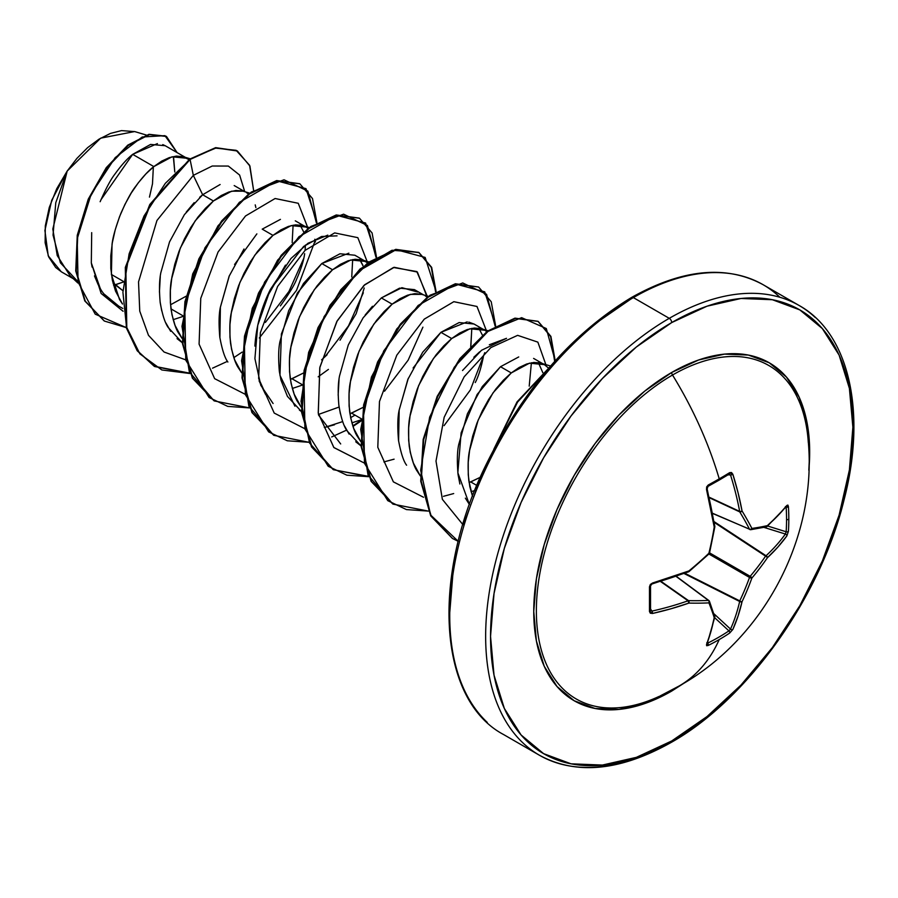 <?xml version="1.0" encoding="UTF-8"?>
<svg xmlns="http://www.w3.org/2000/svg" width="898" height="898" viewBox="0 0 898 898"><rect width="100%" height="100%" fill="white"/><g stroke="black" fill="none" stroke-linecap="round" stroke-linejoin="round"><path stroke-width="1.35" d="M750.178 529.607A1.729 1.369 -98 0 0 751.884 528.428A259.095 67.608 12.4 0 0 767.397 525.611L777.859 515.699L786.873 505.462L787.883 505.069L788.41 506.551A259.668 195.876 35.7 0 1 788.814 519.033A259.668 195.876 35.7 0 1 788.41 531.313A259.668 195.876 -144.3 0 0 788.814 519.033A1.729 0.999 180 0 1 786.558 519.572A257.939 194.574 35.7 0 1 786.154 531.773A1.729 1.033 3.8 0 0 788.41 531.313L786.873 535.893L777.859 547.095L767.397 557.748A259.095 207.741 159.6 0 1 751.884 578.054A259.095 207.741 80.4 0 1 742.062 601.649L738.066 616.028L732.858 629.442L729.67 633.056A259.668 195.876 -155.7 0 1 719.231 639.556A259.668 149.921 60 0 1 679.258 685.926A259.668 149.921 -120 0 0 719.231 639.556A259.668 195.876 -155.7 0 1 708.219 645.438L706.67 645.729L706.513 644.663L710.868 631.732L714.224 617.712A259.095 67.608 -132.4 0 0 708.904 602.872A259.095 93.684 -159.2 0 1 688.878 603.086L671.075 608.754L652.498 613.469L650.332 613.199L649.479 611.527L649.479 586.764L650.332 584.486L652.498 583.038L688.878 570.948A259.095 181.665 -27.7 0 0 708.904 553.247A259.095 181.665 -92.3 0 0 714.224 527.047L706.513 489.489L706.67 486.896L708.219 485.021A259.668 81.134 -16.6 0 0 719.231 478.859A259.668 81.134 -16.6 0 0 729.67 472.64L731.533 472.539L732.858 474.279L738.066 492.721L742.062 510.984A259.095 93.684 39.2 0 1 751.884 528.428A1.729 1.246 152.8 0 1 749.516 529.225A1.729 0.999 113.4 0 0 749.852 529.562A1.729 0.999 113.4 0 0 750.178 529.607A1.729 0.999 -66.6 0 1 749.852 529.562A1.729 0.999 -66.6 0 1 749.516 529.225L712.574 513.263L749.516 529.225A257.367 93.066 -140.8 0 0 739.75 511.894A1.729 0.92 -65 0 1 739.66 511.411L709.173 497.211L739.66 511.411A257.928 161.326 -124.5 0 0 730.523 474.952L728.929 474.144A1.729 1.078 -121.6 0 0 729.389 474.032A1.729 1.078 -121.6 0 0 729.67 472.64A259.668 81.134 163.4 0 1 719.231 478.859A1.729 0.999 60 0 1 718.984 480.228A1.729 0.999 60 0 1 718.961 480.239L729.434 473.987M808.312 442.591A192.542 111.161 120 0 0 672.512 375.027A259.668 149.921 60 0 1 719.231 478.859A259.668 149.921 -120 0 0 672.512 375.027A192.542 111.161 120 0 0 536.533 603.086A192.542 111.161 120 0 0 659.278 696.343M671.715 691.067A195.102 112.643 -60 0 1 533.749 611.415A195.102 112.643 -60 0 1 671.715 372.468A3.457 1.998 -120 0 0 672.512 375.027A3.457 1.998 60 0 1 671.715 372.468A195.102 112.643 -60 0 1 808.829 470.249L809.67 452.121L807.021 422.565L799.164 397.219L786.424 377.037L769.26 362.803L748.36 355.058L724.506 354.115L698.622 359.986L671.715 372.468L644.798 391.068L618.913 415.078L595.06 443.567L574.159 475.446L557.007 509.492L544.255 544.39L536.398 578.806L533.749 611.415L536.398 640.97L544.255 666.316L557.007 686.499L574.159 700.732L595.06 708.477L618.913 709.431L644.798 703.549L671.715 691.067L687.004 681.256M671.715 740.962A256.211 147.923 -60 0 1 490.544 636.368A256.211 147.923 -60 0 1 671.715 322.573A3.457 1.998 -120 0 0 669.268 318.33A259.668 149.921 120 0 0 504.743 531.201A259.668 149.921 120 0 0 523.164 743.129A259.668 149.921 -60 0 1 504.743 531.201A259.668 149.921 -60 0 1 669.268 318.33L633.359 297.608A3.457 1.998 -120 0 0 631.62 297.429A3.457 1.998 60 0 1 633.359 297.608A259.668 149.921 120 0 0 468.835 510.468A259.668 149.921 120 0 0 487.255 722.396A259.668 149.921 -60 0 1 468.835 510.468A259.668 149.921 -60 0 1 633.359 297.608L669.268 318.33A259.668 149.921 -60 0 1 815.362 317.589A259.668 149.921 120 0 0 669.268 318.33A3.457 1.998 60 0 1 671.715 322.573A256.211 147.923 -60 0 1 852.875 427.179A256.211 147.923 -60 0 1 671.715 740.962A3.457 1.998 60 0 1 670.997 742.545A3.457 1.998 -120 0 0 671.715 740.962L636.368 757.351L602.378 765.062L571.061 763.816L543.604 753.647L521.076 734.957L504.339 708.455L494.023 675.161L490.544 636.368L494.023 593.544L504.339 548.352L521.076 502.51L543.604 457.812L571.061 415.942L602.378 378.529L636.368 346.998L671.715 322.573L707.052 306.184L741.041 298.473L772.359 299.719L799.815 309.889L822.344 328.578L839.091 355.08L849.396 388.374L852.875 427.179L849.396 469.991L839.091 515.194L822.344 561.026L799.815 605.735L772.359 647.593L741.041 685.017L707.052 716.537L671.715 740.962M124.047 281.77L115.674 284.711L113.047 283.196L122.487 290.38L115.674 284.711L113.586 285.238L123.666 281.938M186.919 158.261L188.939 159.642L183.461 156.78L176.412 156.084L169.318 157.61L161.696 161.124L153.839 166.579L172.046 156.802L186.919 158.261L165.187 145.712L150.583 144.432L132.668 154.355L153.839 166.579L145.97 173.83L138.359 182.721L131.254 193.025L124.889 204.486L119.49 216.822L115.247 229.708L112.306 242.83L110.802 255.851L110.813 268.435L112.373 280.277L115.505 291.064L122.487 304.018L119.49 299.438L111.397 274.474L123.206 281.287L111.397 274.474L112.037 244.469C112.766 237.442 115.662 227.183 120.747 213.668C126.517 200.725 131.478 191.644 135.62 186.436C142.288 177.366 148.361 170.743 153.839 166.579L132.668 154.355C127.235 158.62 121.252 165.288 114.731 174.358C110.78 179.387 105.919 188.501 100.138 201.713M91.697 232.638L91.315 262.878L100.194 288.303C102.765 293.668 108.411 299.303 117.122 305.197L122.802 308.474M220.122 184.517L202.645 194.754L213.41 200.972L205.541 208.224L197.93 217.114L190.825 227.418L184.46 238.879L179.061 251.216L174.818 264.102L171.877 277.224L170.373 290.245L170.384 302.828L171.956 314.67L175.076 325.458L182.058 338.4L179.061 333.832C175.817 329.33 173.123 321.001 170.968 308.867L182.777 315.681L170.968 308.867C169.845 296.127 170.059 286.125 171.608 278.863L180.318 248.061L195.192 220.829L213.41 200.972L202.645 194.754L184.382 214.667L169.531 241.899L160.843 272.666C159.283 280.176 159.069 290.166 160.203 302.648C162.336 314.727 165.03 323.056 168.296 327.613L182.373 342.789L177.052 338.625M182.687 316.545L173.168 319.677L182.687 316.545M244.009 248.993L229.125 276.225L220.414 307.06C218.888 313.795 218.674 323.796 219.786 337.076C222.132 349.76 224.826 358.078 227.879 362.029M290.368 379.394L291.996 378.743L301.919 384.467L291.996 378.743L303.614 372.939L290.368 379.394M302.761 384.961L292.31 388.464L302.761 384.961M309.922 227.744L301.919 225.376L295.565 224.87L288.46 226.397L280.849 229.91L272.981 235.366L265.112 242.617L257.502 251.507L250.396 261.812L244.043 273.273L238.644 285.609L234.389 298.495L231.448 311.617L229.944 324.638L229.955 337.233L231.527 349.064L234.647 359.851L241.641 372.805L238.632 368.225C235.399 363.724 232.694 355.395 230.539 343.261C229.417 330.52 229.63 320.519 231.179 313.256L239.889 282.455L254.763 255.223L272.981 235.366L262.216 229.147L272.981 235.366L291.199 225.589L306.072 227.048L308.093 228.44L298.259 203.285L275.102 198.514L245.513 215.98L218.068 252.012L200.759 298.349L199.087 344.136L214.656 378.675L244.784 394.065L214.656 378.675L199.087 344.136L200.759 298.349L218.068 252.012L245.513 215.98L275.102 198.514L298.259 203.285L308.048 228.406M365.643 261.441L367.664 262.822L362.175 259.96L355.137 259.264L348.031 260.79L340.421 264.304L332.552 269.759L350.77 259.982L365.643 261.441L354.878 255.234L340.005 253.764L321.787 263.541L332.552 269.759L324.683 277.011L317.073 285.901L309.967 296.205L303.614 307.666L298.215 320.002L293.96 332.889L291.031 346.011L289.515 359.032L289.526 371.626L291.098 383.457L294.218 394.244L301.212 407.198L298.203 402.618C294.971 398.117 292.265 389.799 290.121 377.654C288.988 364.914 289.212 354.912 290.761 347.649L299.461 316.848L314.334 289.616L332.552 269.759L321.787 263.541L303.558 283.42L288.685 310.663L279.985 341.453C278.459 348.379 278.245 358.381 279.345 371.435L280.973 380.079M281.007 380.236L287.427 396.388L301.515 411.576L299.382 410.072M349.939 413.787L351.567 413.136L361.501 418.872L351.567 413.136L363.185 407.333L349.939 413.787M361.411 419.725L351.881 422.857L361.411 419.725M414.461 289.627L399.576 288.157L381.358 297.934L392.123 304.153L384.254 311.404L376.644 320.294L369.538 330.599L363.185 342.059L357.786 354.396L353.531 367.282L350.602 380.404L349.086 393.425L349.098 406.019L350.669 417.851L353.79 428.638L360.783 441.58L357.774 437.012C354.542 432.51 351.848 424.193 349.692 412.047C348.57 399.307 348.783 389.305 350.332 382.043L359.032 351.241L373.905 324.01L392.123 304.153L381.358 297.934L363.151 317.78L348.278 345L339.567 375.791C338.007 383.311 337.794 393.313 338.916 405.806C341.06 417.918 343.754 426.247 347.01 430.793L361.086 445.969L355.743 441.782M488.007 330.745L480.643 328.556L474.279 328.062L467.173 329.577L459.563 333.102L451.694 338.546L469.912 328.769L484.785 330.228L474.009 324.01L459.136 322.562L440.929 332.327L451.694 338.546L443.825 345.809L436.215 354.688L429.109 364.992L422.756 376.453L417.357 388.789L413.114 401.675L410.173 414.797L408.669 427.818L408.669 440.413L410.24 452.244L413.372 463.042L420.354 475.985L417.346 471.405C414.113 466.904 411.419 458.586 409.264 446.441C408.141 433.7 408.354 423.699 409.903 416.436L418.603 385.646L433.487 358.403L451.694 338.546L440.929 332.327L422.722 352.184L407.838 379.439L399.127 410.263C397.612 416.975 397.399 426.965 398.499 440.267C400.845 452.94 403.55 461.246 406.592 465.209M480.295 477.287L469.082 482.585L470.72 481.923L476.816 485.436L470.72 481.923L480.284 477.287M474.716 490.6L471.023 491.644L474.716 490.6M518.73 356.944L500.5 366.721L511.265 372.939L503.396 380.202L495.786 389.081L488.692 399.386L482.327 410.846L476.928 423.183L472.685 436.069L469.744 449.191L468.24 462.212L468.251 474.806L469.811 486.637L472.505 496.257L468.835 480.834C467.712 468.094 467.925 458.103 469.474 450.83L478.174 420.04L493.058 392.796L511.265 372.939L500.5 366.721L482.282 386.589L467.409 413.821L458.71 444.6C457.172 451.571 456.959 461.561 458.059 474.593L459.877 484M465.355 498.154L469.441 504.53L457.845 472.775L461.123 432.87L477.152 394.435L500.5 366.721M173.336 156.679L174.784 172.001L173.628 157.655M170.53 304.77L186.099 296.228M234.198 185.56L244.873 191.723M249.723 193.16L242.348 190.982L235.983 190.477L228.889 192.004L221.278 195.517L213.41 200.972L231.617 191.195L243.111 191.195M246.501 192.655L248.522 194.035M280.389 305.881C289.01 293.893 294.398 285.059 296.553 279.379C301.077 269.041 303.782 260.465 304.647 253.663M305.084 250.385L305.421 245.075M303.67 231.886L300.067 225.005M306.072 227.048L295.296 220.829M280.423 219.37L262.216 229.147M314.794 239.261L315.445 241.989M340.005 340.219L356.147 313.705L364.229 288.011M363.241 266.279L359.638 259.399L362.747 264.921M328.421 369.404L318.184 376.812M428.436 296.351L421.061 294.162L414.708 293.668L407.602 295.184L399.992 298.708L392.123 304.153L410.341 294.376L421.836 294.376M425.214 295.835L427.235 297.227M475.278 382.537C478.421 376.52 481.126 367.944 483.371 356.809M482.383 335.066L478.791 328.185L482.383 335.066M484.785 330.228L486.806 331.62M542.83 372.681L538.362 362.579M533.603 358.414L544.356 364.622L548.577 368.135M550.586 366.036L540.214 362.949L533.85 362.455L526.744 363.971L519.134 367.495L511.265 372.939L529.483 363.162L544.356 364.622M595.565 323.437L630.912 299.023A3.457 1.998 60 0 1 631.62 297.429C571.599 333.652 522.917 389.732 485.594 465.658C430.445 578.278 438.583 700.103 503.52 734.508L539.429 755.24C576.28 775.266 620.136 771.045 670.997 742.545A3.457 1.998 60 0 1 669.268 742.377A259.668 149.921 -60 0 1 523.164 743.129M779.453 296.856A259.668 149.921 120 0 0 633.359 297.608A259.668 149.921 -60 0 1 779.453 296.856M146.273 135.026L134.633 131.557L100.666 138.157L67.17 171.08L52.814 229.024L57.236 255.56L69.808 275.383L77.857 282.993M77.408 281.085L60.402 262.8L53.049 235.085L55.777 202.679L67.17 171.08L51.68 200.377L44.9 230.472L48.234 255.851L61.232 271.746L73.378 278.75M165.367 145.813L162.774 144.6M157.408 143.601L132.668 154.355L100.913 199.816M91.315 262.878L101.137 293.455L123.093 311.269L101.137 293.455L91.315 262.878L92.09 267.088M199.67 197.279L202.645 194.754L193.328 175.357L156.948 220.493L138.528 281.916L139.751 311.123L148.473 335.302L164.076 352.027L185.213 359.671L164.076 352.027L148.473 335.302L139.751 311.123L138.528 281.916L156.948 220.493L193.328 175.357L212.242 166.018L228.328 166.063L239.62 175.054L244.739 191.644L239.62 175.054L228.328 166.063L212.242 166.018L193.328 175.357L190.073 159.462L215.284 148.091L236.14 150.314L249.588 165.277L253.618 190.499L249.913 166.051L237.42 151.01L216.16 147.934L189.579 159.182L215.655 147.642L237.173 150.864M126.27 327.59L95.222 314.165L78.07 282.107L77.206 238.823L91.181 194.091L115.18 157.655L142.221 136.99L164.906 135.654L177.097 152.593L166.489 136.474L149.45 134.599L128.302 145.409L106.761 167.948L88.756 199.423L77.744 235.557L76.229 271.23L85.299 301.223L104.426 321.069L126.27 327.59M104.179 320.923L84.805 300.942L75.735 270.938L77.25 235.276L88.262 199.143L106.267 167.657L127.797 145.117L148.956 134.318L166.242 136.328M166.007 136.193L148.967 134.307L127.808 145.117L106.278 167.657L88.262 199.132L77.25 235.276L75.735 270.949L84.805 300.942L104.426 321.069M236.926 150.729L215.666 147.642L189.579 159.182L149.831 204.452L125.361 267.312L126.292 327.658L137.147 350.647L154.198 366.249L189.916 373.198M255.874 207.595L255.223 204.867M489.343 344.753L506.517 338.322L481.519 350.287L462.526 370.526M473.83 357.258L479.655 351.836M531.391 362.758L529.214 386.14L531.391 362.758M471.809 328.365L470.889 345.764M339.096 407.052L318.397 414.472M273.093 403.528L260.779 385.309L254.909 358.605L257.748 325.278L270.309 289.583L303.636 246.445L321.54 236.5L337.053 235.848M352.667 259.578L351.747 276.977L352.678 259.578M293.096 225.185L292.164 242.595L293.096 225.185M285.463 265.135L266.324 298.304L285.485 265.112M462.852 524.578L442.377 499.367L436.001 461.078L444.162 417.301L464.165 376.79L490.858 347.582L517.63 335.347L537.868 342.138L546.343 365.98L537.868 342.138L517.63 335.347L490.858 347.582L464.165 376.79L444.162 417.301L436.001 461.078L442.377 499.367L462.852 524.578M453.681 493.563L443.477 496.313M486.772 331.587L476.973 306.465L453.816 301.694L424.238 319.16L396.781 355.193L379.472 401.529L377.8 447.316L393.369 481.867L423.508 497.245L393.369 481.856L377.8 447.305L379.484 401.496L396.804 355.159L424.271 319.127L453.849 301.683L477.006 306.487L486.772 331.643M484.774 352.667L470.328 390.013L444.072 425.641M394.099 459.17L383.906 461.92M427.122 295.958L416.829 271.566L393.459 267.492L363.959 285.418L336.772 321.607L319.767 367.81L318.296 413.316L333.91 447.586L363.937 462.863L333.809 447.473L318.229 412.923L319.901 367.136L337.21 320.811L364.667 284.767L394.244 267.301L417.402 272.072L427.19 297.193M422.913 327.153L408.119 360.21L384.546 391.202M355.024 415.123L350.624 417.649M342.71 421.577L324.335 427.527L334.539 424.776M304.366 428.469L274.227 413.08L258.658 378.529L260.33 332.743L277.639 286.417L305.084 250.374L334.673 232.908L357.831 237.667L367.619 262.8L357.831 237.667L334.673 232.908L305.084 250.374L277.639 286.417L260.33 332.743L258.658 378.529L274.227 413.08L304.366 428.469M363.32 292.804L348.525 325.851L324.964 356.82M303.749 258.411L288.943 291.468L265.381 322.438M202.645 194.754L193.328 175.357L190.073 159.462L165.333 183.338L144.017 216.036L129.132 253.797L122.914 292.254L126.506 326.939L139.886 353.857L161.831 369.965L190.062 373.523L154.692 366.53L137.641 350.938L126.786 327.95L125.855 267.604L150.325 204.744L190.073 159.462L149.775 204.542L125.316 267.514L126.36 327.905L137.304 350.871L154.445 366.384M212.534 368.169L227.475 361.322M233.839 357.629L242.146 352.106M259.32 338.007L296.497 290.38L315.153 240.653M316.904 222.603L305.994 188.636L277.011 180.88L239.384 202.308L204.991 247.769L184.775 305.455L185.763 360.154L209.077 397.5L227.733 406.39L249.633 407.916L214.296 400.935L192.879 378.44L182.934 343.822L185.415 302.02L199.378 259.095L222.132 221.234L249.633 193.867L277.145 180.857L299.898 183.843L312.504 198.559L316.904 222.603M376.486 256.996L365.576 223.03L336.582 215.284L298.967 236.702L264.573 282.152L244.357 339.837L245.334 394.548L268.637 431.882L287.304 440.783L309.204 442.31L273.868 435.339L252.45 412.833L242.505 378.204L244.997 336.402L258.961 293.466L281.714 255.604L309.226 228.249L336.739 215.251L359.492 218.248L372.086 232.975L376.486 256.996M331.676 436.956L346.617 430.108M352.981 426.415L361.288 420.893L352.981 426.415M436.058 291.39L425.147 257.423L396.153 249.666L358.538 271.095L324.144 316.556L303.928 374.241L304.905 428.941L328.219 466.286L346.875 475.188L368.786 476.703L333.405 469.71L312.01 447.204L302.076 412.575L304.568 370.784L318.543 327.86L341.285 289.998L368.786 262.654L396.287 249.644L419.04 252.63L431.657 267.357L436.058 291.39M495.629 325.783L484.718 291.828L455.724 284.06L418.109 305.488L383.715 350.95L363.499 408.635L364.476 463.334L387.79 500.68L406.446 509.581L428.357 511.097L393.01 504.126L371.592 481.62L361.658 447.002L364.139 405.211L378.103 362.276L400.845 324.414L428.357 297.058L455.858 284.037L478.612 287.023L491.228 301.75L495.629 325.783M555.2 360.828L546.31 328.545L521.637 317.668L488.029 331.373L454.388 367.069L429.659 417.065L420.679 470.305L430.625 515.003L458.261 541.348L452.581 538.519L431.163 516.013L421.229 481.384L423.71 439.582L437.685 396.647L460.438 358.785L487.951 331.429L515.452 318.431L538.205 321.428L550.901 336.38L555.2 360.828M547.522 369.583L517.596 402.057L495.404 446.239L517.596 402.057L547.522 369.583M299.651 183.697L276.64 180.565L249.139 193.586L221.638 220.942L198.885 258.804L184.921 301.739L182.44 343.53L192.374 378.148L214.038 400.8L189.31 371.817L181.991 326.311L192.711 273.89L218.046 225.735L251.317 192.037L284.026 179.78L307.846 191.106L316.41 222.895M359.234 218.102L336.245 214.959L308.732 227.957L281.22 255.313L258.467 293.175L244.503 336.121L242.011 377.923L251.945 412.541L273.621 435.193L248.881 406.21L241.562 360.704L252.282 308.295L277.617 260.128L310.888 226.442L343.597 214.173L367.417 225.499L375.981 257.288M435.552 291.682L431.309 267.424L418.794 252.495L395.794 249.352L368.292 262.362L340.791 289.717L318.038 327.568L304.074 370.504L301.582 412.294L311.505 446.912L333.158 469.564M478.612 287.023L455.365 283.757L427.852 296.767L400.351 324.122L377.598 361.984L363.645 404.919L361.153 446.71L371.099 481.339L392.763 503.98L368.023 474.997L360.704 429.491L371.424 377.081L396.77 328.915L430.03 295.229L462.751 282.96L486.559 294.286L495.124 326.086M554.683 361.4L550.609 336.559L537.958 321.293L514.958 318.139L487.446 331.149L459.944 358.493L437.18 396.355L423.216 439.302L420.724 481.104L430.67 515.721L452.334 538.373L430.793 515.957L420.758 481.362L423.171 439.537L437.101 396.534L459.866 358.594L487.412 331.171L514.958 318.139L538.205 321.428M549.093 367.753L517.035 401.877L493.788 449.292L517.035 401.877L549.093 367.753M327.804 235.13L308.048 243.223L290.963 258.489L270.309 289.583C261.284 307.879 256.143 326.715 254.897 346.089M259.073 380.842L265.561 394.413M318.644 415.179L340.679 443.949M470.72 346.751L471.82 328.365M368.64 476.378L333.405 469.71L309.574 443.096L301.032 401.361L308.643 352.308L330.026 305.219L360.098 268.962L392.011 250.261L418.569 252.36M361.355 420.197L352.824 425.921M170.676 331.328L165.827 322.865M161.73 310.876L160.091 301.762M159.429 292.063L160.282 276.629M186.234 212.119L194.17 202.645M398.589 440.94L399.172 410.016L408.309 378.283M413.114 368.023L440.929 332.327L467.207 321.877M468.79 322.101L474.223 324.133M349.109 434.104L344.529 425.989M340.387 413.798L338.782 404.695M338.153 395.199L339.029 379.596M365.149 315.041L372.468 306.274M381.358 297.934L401.934 287.686L417.615 292.018M294.926 406.188L279.963 375.33L281.4 333.944L297.35 293.062L321.787 263.541L348.862 253.18M327.096 354.766L321.619 359.851M219.898 337.951L220.38 307.239L229.36 275.675M234.58 264.483L256.862 233.884M561.576 354.968L530.258 392.381L502.801 434.25L480.273 478.96L463.536 524.791M453.221 569.983L449.741 612.806M134.846 131.624L121.522 130.603L110.465 133.409L98.993 139.179L87.656 147.609L76.869 158.43L67.17 171.08L56.731 188.737L49.278 207.427L45.315 225.847L45.125 242.718L48.66 256.884L55.676 267.492L61.569 271.937M153.356 166.972L152.48 183.877L149.461 197.111M94.481 275.899L98.174 284.7M104.426 294.32L118.637 306.038M807.964 438.145A192.542 111.161 120 0 0 672.512 375.027A192.542 111.161 120 0 0 536.69 599.909A192.542 111.161 120 0 0 653.946 698.7M679.258 685.926A259.668 149.921 60 0 1 672.512 689.44M739.75 511.894L709.285 497.705L739.75 511.894A257.367 93.066 39.2 0 1 749.516 529.225A1.729 1.246 -27.2 0 0 751.884 528.428A1.729 1.369 82 0 1 750.795 529.685L766.331 526.868A1.729 1.459 -102.9 0 0 767.397 525.611A259.095 67.608 -167.6 0 1 751.884 528.428A259.095 93.684 -140.8 0 0 742.062 510.984A1.729 1.123 148.6 0 1 739.75 511.894L742.062 510.984L739.75 511.894M728.929 474.144L730.523 474.952L728.065 474.84L730.523 474.952A257.928 161.326 55.5 0 1 739.66 511.411A1.729 0.786 -10.6 0 0 742.062 510.984A259.657 162.415 -124.5 0 0 732.858 474.279A1.729 0.595 162.6 0 1 730.523 474.952A1.729 0.595 -17.4 0 0 732.858 474.279L729.67 472.64A1.729 1.078 58.4 0 1 729.389 474.032A1.729 1.078 58.4 0 1 729.367 474.043M718.568 480.318A1.729 0.999 -120 0 0 718.984 480.228A1.729 0.999 -120 0 0 719.231 478.859A259.668 81.134 163.4 0 1 708.219 485.021A1.729 0.92 61.5 0 1 708.006 486.379A1.729 0.92 61.5 0 1 707.635 486.435L706.782 488.658A257.928 135.374 64.2 0 1 714.449 525.97L714.224 527.047A1.729 0.741 -8.8 0 0 714.842 526.351L714.224 527.047A259.095 181.665 87.7 0 1 708.904 553.247L708.41 553.718L708.904 553.247A259.095 181.665 152.3 0 1 688.878 570.948L688.575 571.824A1.729 0.741 -111.2 0 0 688.878 570.948L688.059 571.678A257.928 135.362 175.8 0 1 651.914 583.7L651.914 583.7M688.878 570.948L688.878 570.948A259.657 136.272 175.8 0 1 652.498 583.038L649.479 586.764A259.668 81.134 76.6 0 1 649.479 611.527L652.498 613.469A1.729 0.595 -102.6 0 0 651.914 611.111L650.59 609.035L651.914 611.111A257.928 161.326 4.5 0 0 688.059 600.796L660.513 581.489L688.059 600.796A1.729 0.92 -55 0 1 688.53 600.627A257.367 93.066 20.8 0 0 708.41 600.414L676.115 576.415L708.41 600.414A1.729 0.999 -53.4 0 1 708.87 600.538A1.729 0.999 126.6 0 0 708.41 600.414A257.367 93.066 -159.2 0 1 688.53 600.627L660.995 581.343L688.059 600.796A257.928 161.326 -175.5 0 1 651.914 611.111L650.41 610.135A1.729 1.078 1.6 0 1 650.545 610.584A1.729 1.078 -178.4 0 1 650.545 610.584A1.729 1.078 -178.4 0 1 649.479 611.527A1.729 1.078 1.6 0 0 650.545 610.584L650.545 585.878A1.729 0.92 178.5 0 1 649.479 586.764A1.729 0.92 -1.5 0 0 650.545 585.889L652.498 583.038L652.285 583.891L688.575 571.824A1.729 0.741 -111.2 0 1 688.059 571.678M714.359 615.545A1.729 1.459 162.9 0 1 714.224 617.712A1.729 1.212 11.1 0 0 714.83 616.993A1.729 1.212 -168.9 0 1 714.224 617.712A259.657 136.283 64.2 0 1 706.513 644.663A1.729 1.325 21.5 0 0 707.074 644.057A1.729 1.325 -158.5 0 1 706.513 644.663L708.219 645.438A1.729 0.965 -116.3 0 0 707.635 643.17A1.729 0.965 63.7 0 1 708.219 645.438A259.668 195.876 24.3 0 0 719.231 639.556A259.668 195.876 24.3 0 0 729.67 633.056A1.729 1.033 -123.8 0 0 728.929 630.879L730.523 629.083A1.729 1.257 24.2 0 0 732.858 629.442A1.729 1.257 -155.8 0 1 730.523 629.083A257.928 161.326 -124.5 0 0 739.66 601.48A257.928 161.326 55.5 0 1 730.523 629.083L714.045 613.862L730.523 629.083L728.929 630.879A257.939 194.574 -155.7 0 1 707.635 643.17L707.635 643.17A257.939 194.574 24.3 0 0 728.929 630.879L714.685 617.712L728.929 630.879A1.729 1.033 56.2 0 1 729.67 633.056L732.858 629.442A259.657 162.415 -124.5 0 0 742.062 601.649A259.095 207.741 -99.6 0 0 751.884 578.054A259.095 207.741 -20.4 0 0 767.397 557.748A259.657 162.403 4.5 0 0 786.873 535.893L788.41 531.313A1.729 1.033 -176.2 0 1 786.154 531.773A257.939 194.574 -144.3 0 0 786.558 519.572A257.939 194.574 -144.3 0 0 786.154 507.179L786.154 507.179A1.729 0.965 -3.7 0 0 788.41 506.551L786.873 505.462A259.657 136.272 175.8 0 1 767.397 525.611A1.729 1.459 77.1 0 1 766.331 526.868L767.083 526.486A1.729 1.212 -131.1 0 0 767.397 525.611A1.729 1.212 48.9 0 1 767.072 526.497L786.648 506.236A1.729 1.325 -141.5 0 0 786.873 505.462A1.729 1.325 38.5 0 1 786.637 506.248L786.67 506.214M739.66 601.48L684.096 573.53L739.66 601.48A1.729 0.887 -63.3 0 1 739.75 600.885A257.367 206.36 -99.6 0 0 749.516 577.448L708.904 554.01L749.516 577.448A1.729 0.864 -60 0 1 750.178 576.314A257.367 206.36 -20.4 0 0 765.59 556.143L714.202 522.389L765.59 556.143A1.729 0.887 -56.7 0 1 766.05 555.761A257.928 161.326 4.5 0 0 785.402 534.041L763.974 527.395L785.402 534.041A1.729 1.257 35.8 0 1 786.873 535.893A1.729 1.257 -144.2 0 0 785.402 534.041A257.928 161.326 -175.5 0 1 766.05 555.761L714.078 521.615L766.05 555.761A1.729 1.167 47.2 0 1 767.397 557.748A1.729 1.167 -132.8 0 0 766.05 555.761A1.729 0.887 123.3 0 0 765.59 556.143A1.729 0.685 34.5 0 1 767.397 557.748A1.729 0.685 -145.5 0 0 765.59 556.143A257.367 206.36 159.6 0 1 750.178 576.314L709.566 552.865L750.178 576.314A1.729 0.595 40.2 0 1 751.884 578.054A1.729 0.595 -139.8 0 0 750.178 576.314A1.729 0.864 120 0 0 749.516 577.448A1.729 0.595 19.8 0 0 751.884 578.054A1.729 0.595 -160.2 0 1 749.516 577.448A257.367 206.36 80.4 0 1 739.75 600.885L684.826 573.261L739.75 600.885A1.729 0.685 25.5 0 0 742.062 601.649A1.729 0.685 -154.5 0 1 739.75 600.885A1.729 0.887 116.7 0 0 739.66 601.48A1.729 1.167 12.8 0 0 742.062 601.649A1.729 1.167 -167.2 0 1 739.66 601.48M767.622 526.015L786.154 531.773L785.402 534.041L786.154 531.773L767.622 526.015M785.402 506.629L786.154 507.179A257.939 194.574 35.7 0 1 786.558 519.572A1.729 0.999 0 0 0 788.814 519.033A259.668 195.876 -144.3 0 0 788.41 506.551A1.729 0.965 176.3 0 1 786.154 507.179L785.402 506.629L786.154 507.179M707.635 643.17L706.782 642.788M707.635 486.435A1.729 0.92 -118.5 0 0 708.006 486.379A1.729 0.92 -118.5 0 0 708.219 485.021L706.513 489.489A259.657 136.283 64.2 0 1 714.224 527.047M709.072 552.573L708.904 553.247L709.072 552.573M707.052 644.113L714.819 617.005L709.442 601.278A1.729 1.369 158 0 1 708.904 602.872A259.095 93.684 20.8 0 1 688.878 603.086L688.53 600.627A1.729 1.123 91.4 0 1 688.878 603.086A1.729 0.786 -109.4 0 0 688.059 600.796L688.878 603.086A259.657 162.403 4.5 0 1 652.498 613.469A1.729 0.595 77.4 0 0 651.914 611.111L650.41 610.135M709.442 601.278L708.87 600.538A1.729 0.999 126.6 0 1 709.072 600.796A1.729 1.369 -22 0 1 708.904 602.872A1.729 1.246 -92.8 0 0 708.41 600.414A1.729 1.246 87.2 0 1 708.904 602.872A259.095 67.608 47.6 0 1 714.224 617.712A1.729 1.459 -17.1 0 0 714.786 616.185M660.142 695.939L679.146 685.982C764.49 638.568 817.764 536.274 808.099 439.661M414.449 289.627L423.587 294.903M631.62 297.429C682.48 268.94 726.336 264.708 763.188 284.745L799.097 305.477C848.79 332.889 867.086 411.565 844.064 499.827C820.402 597.417 747.226 699.834 670.997 742.545M183.461 156.78L190.163 158.778M362.175 259.96L368.865 261.947M750.773 529.697L712.619 513.465M708.87 600.538L676.317 576.348M718.961 480.239L707.994 486.379L707.141 488.871C706.726 489.152 707.624 484.864 707.141 488.871L714.842 526.351M714.83 526.89L709.521 553.045M709.038 553.875L689.047 571.555"/></g></svg>
